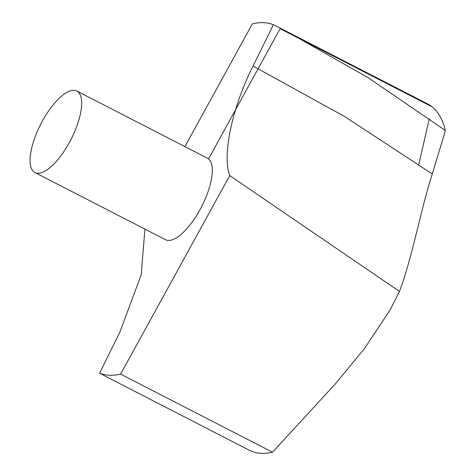 <?xml version="1.0" encoding="UTF-8"?>
<svg xmlns="http://www.w3.org/2000/svg" width="476" height="476" viewBox="0 0 476 476"><rect width="100%" height="100%" fill="white"/><g stroke="black" fill="none" stroke-linecap="round" stroke-linejoin="round"><path stroke-width="0.71" d="M272.516 452.2L335.134 384.114L364.616 348.384L390.219 309.733L399.471 291.443L229.747 175.585L120.606 374.106L272.516 452.2A194.761 72.013 -62.8 0 1 249.376 450.26L109.76 378.485M229.747 175.585C221.959 155.807 232.092 107.397 253.065 66.039L273.391 24.74L287.189 31.713L368.293 77.814L445.423 130.495A194.761 72.013 -62.8 0 0 427.472 103.833L288.194 32.231M445.423 130.495L432.291 173.972C420.492 210.446 412.621 256.475 399.471 291.443M34.921 172.544L165.565 239.708A45.827 16.946 -62.8 0 0 201.586 206.703A45.827 16.946 -62.8 0 0 207.471 158.199L76.826 91.035A45.827 16.946 -62.8 0 0 42.418 121.011A45.827 16.946 -62.8 0 0 34.921 172.544A45.827 16.946 -62.8 0 0 70.942 139.539A45.827 16.946 -62.8 0 0 76.826 91.035M184.914 146.602L252.429 23.8A194.761 72.013 -62.8 0 1 273.391 24.74M144.912 229.093L141.223 274.676L119.97 331.867L99.645 373.166A194.761 72.013 -62.8 0 0 120.606 374.106M99.645 373.166L109.069 378.128M429.287 118.708L418.785 164.512M208.542 158.895L280.12 28.697L432.024 106.791M253.065 66.039L344.761 116.614L432.291 173.972"/></g></svg>
